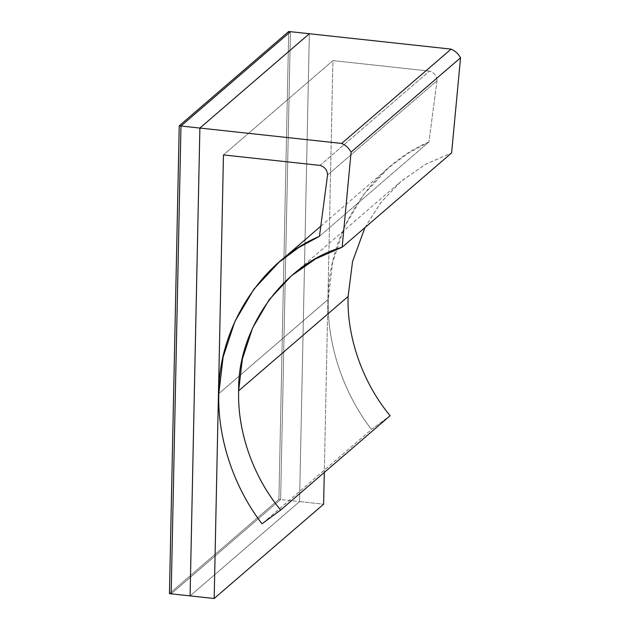 <?xml version="1.0" encoding="UTF-8"?>
<svg xmlns="http://www.w3.org/2000/svg" width="630" height="630" viewBox="0 0 630 630"><rect width="100%" height="100%" fill="white"/><g stroke="black" fill="none" stroke-linecap="round" stroke-linejoin="round"><path stroke-width="0.47" stroke-dasharray="3.15 2.36" d="M218.799 393.616L328.261 299.297C326.915 343.83 343.137 392.703 371.472 429.487L262.017 523.806L371.472 429.487L390.12 415.729L371.472 429.487C343.137 392.703 326.915 343.83 328.261 299.297L218.799 393.616M364.943 227.588L380.677 202.702L400.798 181.566L425.187 164.509L451.615 152.909L425.683 164.233L401.688 180.802L381.048 202.23L364.943 227.588M299.549 501.574L323.631 504.189L299.549 501.574L190.087 595.885L299.549 501.574L309.346 33.736L299.549 501.574L190.087 595.885L299.549 501.574L280.626 499.519L171.163 593.838L280.626 499.519L278.909 499.33L280.626 499.519L290.43 31.689L280.626 499.519L299.549 501.574L309.346 33.736L299.549 501.574M319.449 236.313L428.912 142.002L408.043 153.334L388.545 167.824L363.36 194.859L344.35 227.147L332.585 262.71L328.261 299.297C327.687 233.675 370.802 166.288 428.912 142.002L319.449 236.313M437.007 80.734L428.912 142.002L437.007 80.734L327.545 175.046L437.007 80.734C436.771 75.773 434.251 72.552 429.463 71.088C434.251 72.552 436.771 75.773 437.007 80.734M320.009 165.399L429.463 71.088L320.009 165.399M332.923 60.606L429.463 71.088L332.923 60.606L223.461 154.925L332.923 60.606L324.293 472.445L332.923 60.606M169.446 593.649L278.909 499.33L288.705 31.5L278.909 499.33L169.446 593.649M171.163 593.838L280.626 499.519L290.43 31.689L280.626 499.519L171.163 593.838M291.336 275.877L400.798 181.566M320.78 226.217L388.545 167.824"/><path stroke-width="0.94" d="M262.017 523.806C233.675 487.014 217.46 438.149 218.799 393.616L223.122 357.029L234.888 321.457L253.898 289.17L279.09 262.143L298.589 247.645L319.449 236.313L327.545 175.046C327.309 170.084 324.796 166.871 320.009 165.399L223.461 154.925L214.168 598.5L190.087 595.885L199.883 128.055L309.346 33.736L199.883 128.055L341.641 143.435L451.104 49.116L309.346 33.736L451.104 49.116L341.641 143.435C345.736 145.239 348.886 148.121 351.091 152.09L460.554 57.771C458.349 53.81 455.199 50.92 451.104 49.116C455.199 50.92 458.349 53.81 460.554 57.771L351.091 152.09L342.153 247.228L315.724 258.82L291.336 275.877L269.16 299.715L252.559 328.049L242.361 359.076L238.636 390.82L348.091 296.502L352.572 261.489L364.943 227.588L352.572 261.489L348.091 296.502L238.636 390.82C237.329 431.826 253.307 477.154 280.657 510.04L390.12 415.729C362.77 382.835 346.791 337.507 348.091 296.502C346.791 337.507 362.77 382.835 390.12 415.729L280.657 510.04L262.017 523.806L280.657 510.04C253.307 477.154 237.329 431.826 238.636 390.82C237.518 328.128 283.933 263.75 342.153 247.228L451.615 152.909L342.153 247.228L351.091 152.09C348.886 148.121 345.736 145.239 341.641 143.435L199.883 128.055L190.087 595.885L214.168 598.5L323.631 504.189L214.168 598.5L223.461 154.925L320.009 165.399C324.796 166.871 327.309 170.084 327.545 175.046L319.449 236.313C261.34 260.599 218.224 327.986 218.799 393.616C217.46 438.149 233.675 487.014 262.017 523.806M451.615 152.909L460.554 57.771L451.615 152.909M323.631 504.189L324.293 472.445L323.631 504.189M171.163 593.838L180.968 126L179.243 125.811L169.446 593.649L171.163 593.838L169.446 593.649L179.243 125.811L180.968 126L290.43 31.689L288.705 31.5L290.43 31.689L180.968 126L171.163 593.838L190.087 595.885L171.163 593.838L180.968 126L199.883 128.055L309.346 33.736L290.43 31.689L309.346 33.736L199.883 128.055L180.968 126L171.163 593.838M288.705 31.5L179.243 125.811L288.705 31.5M290.43 31.689L180.968 126L290.43 31.689M190.087 595.885L199.883 128.055L190.087 595.885M279.09 262.143L320.78 226.217"/></g></svg>
